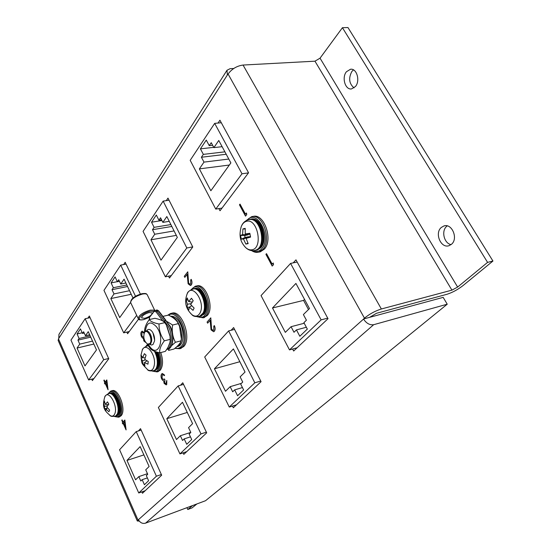 <?xml version="1.0" encoding="UTF-8"?>
<svg xmlns="http://www.w3.org/2000/svg" width="551" height="551" viewBox="0 0 551 551"><rect width="100%" height="100%" fill="white"/><g stroke="black" fill="none" stroke-linecap="round" stroke-linejoin="round"><path stroke-width="0.83" d="M259.211 252.034L260.354 251.807L264.322 249.142C273.475 239.781 263.943 212.693 252.93 216.509L252.544 216.571M148.481 344.575L149.404 346.035C157.93 359.149 165.755 339.14 156.567 326.874C150.499 320.517 146.738 322.053 145.292 331.475M144.768 332.15L145.003 331.792C146.27 330.407 147.737 330.69 149.404 332.659C151.146 335.139 151.897 337.949 151.67 341.097L150.692 343.817L148.198 344.471L147.592 344.148C144.025 341.138 142.984 337.274 144.479 332.556L144.631 330.125C144.954 326.826 146.49 323.313 149.231 319.601C150.561 321.495 153.825 322.955 159.032 323.995C158.902 330.07 160.678 335.676 164.356 340.821C160.892 345.36 159.342 349.362 159.707 352.826C155.313 351.841 152.214 350.505 150.395 348.811L148.226 345.573M159.707 352.826L165.307 351.386C168.165 347.653 169.784 344.12 170.176 340.787L170.039 336.413L166.299 324.863L164.343 322.06C162.449 320.434 159.287 319.187 154.852 318.306L149.231 319.601M164.694 322.666L159.032 323.995M170.004 339.416L164.356 340.821M203.629 317.7L207.183 315.613C214.924 307.789 205.647 282.312 196.493 286.045L195.949 286.162M240.952 227.522L241.207 226.771C242.371 223.768 244.114 221.943 246.435 221.309C257.586 217.79 263.468 248.26 251.959 249.796C249.775 250.188 247.647 249.417 245.574 247.475L243.955 245.601M242.585 234.561L242.922 228.899L245.216 228.362L245.264 233.948L249.837 233.3L250.574 237.095L246.125 238.376L248.177 243.597L245.87 244.086L243.439 238.969L241.304 239.155L240.573 235.408L242.585 234.561L248.184 234.788L248.095 234.347M248.48 219.732L249.603 219.56C260.719 217.418 266.787 246.318 256.022 250.051L255.113 250.368M247.957 243.163L245.87 244.086M248.618 237.04L243.439 238.969M248.556 236.71L245.078 237.488L241.304 239.155M245.078 237.488L244.713 235.573L240.573 235.408M244.713 235.573L248.184 234.788M245.167 228.996L242.922 228.899M249.996 234.375L245.264 233.948M250.381 236.303L246.125 238.376M169.247 348.507L168.53 350.422L174.026 349.017C177.725 346.173 180.039 343.617 180.962 341.365L181.362 338.762L179.53 326.295L177.642 322.314C175.721 319.518 172.67 317.114 168.475 315.096L162.931 316.377L163.633 318.044M167.056 321.536L172.601 325.014C171.678 331.247 172.615 336.998 175.425 342.267L171.519 345.704M178.173 323.685L172.601 325.014M180.969 340.869L175.425 342.267M186.892 294.53L187.216 293.779C187.43 292.051 189.441 290.446 193.243 288.986C200.295 287.105 207.617 304.992 203.037 313.092L199.49 316.432M186.796 294.792L187.154 293.931C192.037 282.16 205.847 302.155 200.054 312.892C198.085 316.391 195.467 317.052 192.196 314.89L190.756 313.581M187.381 304.255L186.169 300.226L187.244 297.933L188.649 301.576L191.486 298.243L193.201 300.756L190.646 304.517L194.124 308.071L193.022 310.344L189.365 307.189L188.779 309.972L187.092 307.465L187.381 304.255L191.204 303.594M197.168 289.936C203.112 292.333 207.024 306.115 203.533 312.41M191.707 305.736L189.365 307.189M189.627 307.031L187.092 307.465M191.376 305.943L191.555 305.571M191.989 302.416L191.693 301.982M187.877 299.93L186.169 300.226M192.237 302.058L188.649 301.576M119.14 416.997L121.048 415.819C126.737 410.192 118.41 387.56 111.894 390.797L111.178 390.996M180.246 348.583L183.752 346.503C192.154 338.114 181.513 309.056 171.692 313.312L171.106 313.443M144.617 332.363C147.606 328.052 153.199 339.843 149.9 343.528L147.585 344.141L148.198 344.471M150.154 333.796L151.725 340.38M146.607 330.917L146.945 330.4C148.405 328.795 150.092 329.14 152.014 331.426C153.956 334.216 154.803 337.377 154.562 340.917L153.02 344.499L151.553 345.036L149.9 344.465M152.985 332.956L154.624 340.077M321.143 319.862L290.57 263.426L261.05 295.598L289.495 349.899L321.143 319.862L327.721 318.134M289.495 349.899L297.12 347.764M290.57 263.426L297.161 262.028M272.49 307.975L285.315 332.363L291.059 326.709L294 332.267L296.445 329.891L299.82 336.262L307.327 329.085L303.89 322.659L306.418 320.214L303.387 314.566L309.483 308.56L295.921 283.428L272.49 307.975L303.56 300.398L308.484 309.545M215.737 209.091L241.999 173.779L214.683 123.369L190.185 160.32L215.737 209.091L222.019 208.085M241.999 173.779L248.46 172.897M214.683 123.369L221.295 122.735M230.869 162.896L218.768 140.471L213.884 147.62L211.24 142.688L209.242 145.643L206.267 140.078L200.419 148.853L203.347 154.376L201.411 157.249L203.987 162.111L199.366 168.881L210.861 190.742L230.869 162.896M304.545 299.407L303.56 300.398M306.349 327.26L296.445 329.891M304.214 323.258L291.059 326.709M229.333 165.031L199.366 168.881M228.789 159.046L203.987 162.111M226.213 154.266L201.411 157.249M224.898 151.835L203.347 154.376M213.733 147.337L200.419 148.853M212.617 145.264L209.242 145.643M222.122 146.683L213.884 147.62M149.714 317.176L143.687 319.635C137.426 320.386 139.382 319.236 138.198 318.54C138.818 315.268 142.778 312.472 150.079 310.151L154.246 310.13L154.149 311.398L150.099 311.281C141.125 313.154 134.644 321.839 143.818 319.539L149.714 317.176L154.149 311.398M149.156 312.52L152.296 312.968C151.904 315.055 149.383 316.839 144.741 318.326L141.566 317.879C141.965 315.792 144.493 314.001 149.156 312.52M166.822 349.458C171.905 347.66 172.862 335.277 168.475 326.612L164.35 320.827L165.672 320.517L158.254 310.812L156.939 311.108L164.35 320.827L163.812 321.171M149.19 317.521L149.624 318.43L149.369 319.573M162.814 321.006L155.961 311.749L154.921 311.542L154.246 310.13M154.921 311.542L154.824 311.046L155.065 310.736L155.024 311.405M166.795 349.499L167.848 349.231C172.924 348.418 175.032 335.421 170.231 326.344L165.672 320.517L169.798 326.295C174.281 335.139 173.145 347.771 167.848 349.231L167.091 349.424M157.703 371.746L160.265 370.196C163.103 366.071 163.268 360.189 160.768 352.55M156.401 476.216L136.221 431.612L119.581 449.747L138.749 492.973L156.401 476.216L161.36 474.514M138.749 492.973L145.175 490.721M136.221 431.612L141.173 430.09M126.971 460.409L135.594 479.804L138.831 476.615L140.794 481.016L142.165 479.687L144.417 484.722L148.605 480.72L146.332 475.644L147.73 474.28L145.726 469.824L149.114 466.49L140.14 446.613L126.971 460.409L143.88 454.906M88.642 379.963L103.698 359.72L85.157 318.733L70.969 340.125L88.642 379.963L93.884 378.592M103.698 359.72L108.63 358.481M85.157 318.733L90.075 317.651M96.487 349.906L88.25 331.654L85.453 335.759L83.642 331.73L82.492 333.431L80.446 328.878L77.064 333.961L79.082 338.479L77.96 340.146L79.737 344.127L77.05 348.06L84.985 365.912L96.487 349.906M147.344 477.917L142.165 479.687M147.461 473.681L138.831 476.615M93.849 344.051L77.05 348.06M92.52 341.103L79.737 344.127M90.736 337.157L77.96 340.146M90.171 335.903L79.082 338.479M82.195 332.783L77.064 333.961M84.227 333.031L82.492 333.431M89.661 334.781L85.453 335.759M346.441 71.74L350.484 69.254C356.766 68.083 360.444 80.887 355.436 86.528L351.566 88.904C345.27 90.157 341.51 77.526 346.441 71.74M354.011 87.898C349.052 83.559 348.356 78.056 351.917 71.396L353.48 69.887M441.255 227.494L443.886 225.972C451.958 222.976 458.515 238.721 451.469 244.279L449.072 245.663C440.965 248.77 434.319 233.225 441.255 227.494M451.076 244.603C444.113 243.473 441.062 230.979 446.634 226.371L447.212 225.889M124.863 420.007L126.089 429.925L123.162 423.416L122.728 423.912L122.294 422.948L122.735 422.452L121.764 420.289L122.095 419.896L123.073 422.066L124.863 420.007L126.089 429.925M123.176 423.45L122.728 423.912M122.095 419.896L123.114 422.011M164.405 378.957L164.894 379.99L164.522 382.952L165.803 383.785L166.795 380.431L166.671 384.543L166.223 384.867L164.115 383.4L163.661 380.734L162.772 380.424L161.663 378.943C160.816 376.781 160.823 375.114 161.684 373.929L162.235 373.523L164.584 375.183L164.177 375.644L163.165 374.652L162.159 374.969L162.022 378.399L163.626 379.522L164.474 378.936L164.963 379.976L164.584 382.931L165.782 383.792M166.795 380.431L166.733 384.529L166.168 384.887M162.359 373.488L164.646 375.162L164.177 375.644M162.71 374.611L162.228 374.949L162.09 378.379L163.592 379.536M144.073 338.913L144.906 341.179M142.206 331.144L144.3 332.701L143.852 333.203L142.888 332.281L141.931 332.666L141.896 336.089L143.26 337.157M142.523 332.253L142 332.652M210.73 317.851L211.508 329.236L213.32 330.442L213.788 330.111L213.795 326.171L214.291 325.62C215.296 327.935 215.31 329.815 214.318 331.261L213.65 331.73L211.061 329.87L210.131 320.303L207.624 323.175L207.073 322.073L210.806 317.837L211.577 329.216L213.278 330.455M214.291 325.62L214.36 325.6C215.372 327.921 215.379 329.801 214.387 331.241L213.595 331.75M210.131 320.365L207.624 323.175M240.022 204.104L245.443 214.236L246.49 212.996L246.738 214.628L245.498 216.116L239.471 204.827L240.022 204.104L245.491 214.174M187.712 271.843L188.538 283.159L190.178 284.275L190.708 283.882L190.687 279.942L191.149 279.357C192.127 281.602 192.154 283.483 191.225 284.991L190.481 285.549L188.125 283.82L187.161 274.322L184.805 277.367L184.268 276.299L187.781 271.829L188.607 283.145L190.143 284.282M191.149 279.357L191.218 279.343C192.196 281.589 192.223 283.469 191.293 284.97L190.439 285.556M187.161 274.398L184.805 277.367M266.505 253.646L272.139 264.184L273.248 262.999L273.503 264.659L272.18 266.064L265.913 254.328L266.505 253.646L272.187 264.122M91.741 379.15L92.382 380.596L108.767 358.791L89.331 316.019L87.933 318.12M140.395 294.082L125.187 262.262L123.658 264.556M126.854 332.095L127.612 333.713L138.57 319.125M168.558 276.161L169.467 278.014L192.774 247L167.979 198.105L166.285 200.64M218.878 208.588L220.014 210.751L248.556 172.78L219.925 120.214L218.031 123.052M292.629 349.024L293.669 351.015L328.024 318.692L295.977 259.852L293.201 262.868M232.474 406.066L233.321 407.788L261.071 381.685L233.624 327.563L231.117 330.283M183.104 452.832L183.82 454.361L206.701 432.838L182.774 382.773L180.494 385.252M141.869 491.878L142.482 493.255L161.67 475.196L140.519 428.657L138.425 430.937M138.432 519.689L363.557 319.07C366.401 323.396 369.776 325.269 373.674 324.697L145.554 523.154C142.502 523.925 140.126 522.768 138.432 519.689L137.309 520.998L139.258 521.074M363.557 319.07L364.459 318.154C369.542 313.987 375.183 310.936 381.368 308.987L451.923 290.143L457.633 287.064L487.58 262.379L492.945 261.036L462.943 285.652C457.681 289.695 452.33 292.581 446.889 294.303L376.505 313.285L369.618 317.342L363.515 318.995M233.769 68.476L230.118 68.682L226.998 70.266L227.356 75.005L228.073 73.999C231.923 68.868 236.916 65.886 243.053 65.046L314.958 61.182L320.041 58.179L342.433 27.702L347.97 27.55L492.945 261.036M227.356 75.005L58.475 338.858L137.991 520.013M106.818 379.921L108.065 389.777L105.22 383.455L104.814 383.978L104.394 383.048L104.8 382.518L103.857 380.417L104.18 380.004L105.124 382.105L106.818 379.921L108.065 389.777M105.241 383.496L104.814 383.978M104.18 380.004L105.165 382.05M196.872 503.958L192.106 507.87L187.788 509.489L192.533 505.577M342.433 27.702L487.58 262.379M186.954 507.664L187.788 509.489M58.199 340.587L58.475 338.858M58.785 338.3L58.957 334.367L226.998 70.266M145.554 523.154L205.544 500.714L447.233 304.2L443.176 297.368L369.618 317.342M447.233 304.2L373.674 324.697M273.172 263.02L273.503 264.659M273.427 264.673L272.18 266.064M246.414 213.01L246.738 214.628M246.662 214.642L245.498 216.116M144.031 338.762L144.307 340.47M144.238 340.49L144.934 341.241M141.931 332.666L141.896 336.089M141.827 336.103L143.281 337.15L143.721 336.881M145.602 342.371L143.859 340.966L143.405 338.328L142.557 338.08L141.49 336.675C140.67 334.567 140.657 332.9 141.469 331.661L142.103 331.172L144.3 332.701M144.238 332.714L143.852 333.203M106.612 381.671L105.544 383.041L107.321 387.009L106.612 381.671M106.618 381.726L105.606 383.028L107.293 386.788M124.629 421.742L123.5 423.03L125.339 427.115L124.629 421.742M124.636 421.784L123.562 423.01L125.311 426.894M170.886 316.246C174.357 315.957 177.491 318.506 180.308 323.885C184.723 332.508 183.545 344.864 178.283 346.317L177.525 346.51M171.575 316.687C174.371 317.528 176.83 320.041 178.937 324.208C183.352 332.845 182.181 345.215 176.926 346.662L176.899 346.669M200.984 433.906L178.159 385.914L158.364 407.478L179.929 453.893L200.984 433.906L206.377 432.163M179.929 453.893L186.727 451.627M178.159 385.914L183.545 384.384M166.788 418.698L176.492 439.533L180.342 435.738L182.553 440.469L184.186 438.885L186.727 444.299L191.72 439.526L189.151 434.071L190.825 432.439L188.559 427.645L192.602 423.664L182.464 402.278L166.788 418.698L187.285 412.451M135.512 296.238L120.703 265.114L103.96 290.37L123.693 332.838L129.251 331.53M123.693 332.838L136.696 315.358M120.703 265.114L126.069 264.101M132.991 297.981L124.071 279.178L120.759 284.034L118.727 279.743L117.37 281.754L115.083 276.905L111.088 282.897L113.348 287.718L112.018 289.681L114.009 293.924L110.841 298.566L119.705 317.596L130.594 302.437M190.467 436.86L184.186 438.885M190.804 432.39L180.342 435.738M131.234 294.282L110.841 298.566M129.54 290.708L114.009 293.924M127.55 286.513L112.018 289.681M126.826 284.984L113.348 287.718M117.329 281.657L111.088 282.897M119.484 281.334L117.37 281.754M125.89 283L120.759 284.034M154.397 351.194C156.677 355.491 157.627 359.92 157.255 364.48C156.863 367.613 155.823 369.638 154.135 370.568L153.626 370.775C156.188 369.549 157.552 367.324 157.717 364.108C158.082 359.796 157.207 355.595 155.093 351.504M142.151 350.457L142.275 350.154C145.457 341.682 155.912 353.949 154.397 364.631C153.522 369.866 151.325 371.615 147.813 369.879L147.558 369.714C148.371 370.933 150.561 371.216 154.135 370.568M142.434 360.836L141.084 358.226L141.352 355.547L142.757 357.682L144.348 353.673L146.063 355.14L144.748 359.41L148.24 361.484L147.957 364.183L144.424 362.565L144.934 366.009L143.239 364.528L142.434 360.836L145.471 359.899M142.213 350.298C142.303 348.817 143.969 347.364 147.213 345.945L148.419 345.904M155.065 351.49C157.18 355.547 158.054 359.713 157.696 363.984M147 360.829L144.424 362.565M144.527 364.128L143.239 364.528M142.84 357.689L141.084 358.226M145.127 357.854L142.757 357.682M104.78 397.085C104.669 396.135 106.033 394.95 108.871 393.531C113.954 391.665 120.573 407.843 117.246 414.125L115.579 416.074L117.68 413.787C120.628 407.506 115.393 392.147 108.912 393.517M104.766 397.113L104.828 396.975C108.216 388.496 118.575 406.307 114.656 414.063C113.664 416.081 112.239 416.625 110.386 415.709L109.415 415.041M104.456 406.369L103.65 402.74L104.38 401.045L105.317 404.386L107.486 401.865L108.795 404.11L106.846 407.017L109.649 410.102L108.905 411.783L105.978 408.994L105.799 410.922L104.504 408.69L104.456 406.369L107.631 405.729M111.192 393.917C115.972 394.888 120.462 408.277 117.728 413.47M107.576 407.947L105.978 408.994M107.307 408.119L104.504 408.69M104.669 402.54L103.65 402.74M108.464 404.551L105.317 404.386M254.824 382.807L228.637 330.91L204.703 356.986L229.278 407.058L254.824 382.807L260.747 381.044M229.278 407.058L236.475 404.82M228.637 330.91L234.561 329.408M214.435 368.784L225.504 391.265L230.16 386.678L232.687 391.795L234.671 389.874L237.571 395.728L243.632 389.936L240.684 384.033L242.722 382.057L240.126 376.863L245.037 372.028L233.41 348.907L214.435 368.784L239.85 361.711M165.362 276.809L186.803 247.991L163.144 201.108L143.074 231.379L165.362 276.809L171.271 275.61M186.803 247.991L192.719 246.896M163.144 201.108L169.054 200.227M177.332 237.405L166.836 216.536L162.848 222.377L160.548 217.783L158.915 220.2L156.326 215.014L151.539 222.205L154.087 227.356L152.503 229.705L154.748 234.244L150.953 239.795L160.982 260.162L177.332 237.405M242.44 387.553L234.671 389.874M241.366 383.372L230.16 386.678M176.306 235.38L150.953 239.795M174.075 230.938L154.748 234.244M171.829 226.468L152.503 229.705M170.872 224.567L154.087 227.356M161.918 220.524L151.539 222.205M161.546 219.78L158.915 220.2M169.247 221.337L162.848 222.377M246.269 220.545L251.476 216.757C262.483 212.934 272.022 240.064 262.882 249.424L258.915 252.089C256.47 252.73 254.045 252.241 251.642 250.622M252.661 250.691C256.077 252.282 259.094 251.642 261.711 248.77C272.194 237.66 257.055 208.161 247.199 220.118M191.149 289.606L195.13 286.334C204.269 282.601 213.554 308.112 205.826 315.937L203.14 317.817L197.299 316.777M197.995 316.742C200.598 317.934 202.851 317.472 204.758 315.365C213.526 306.094 199.572 278.42 191.796 289.337M249.093 219.615L250.085 219.27C259.714 215.916 268.082 239.678 260.106 247.916L255.568 250.471M258.474 248.46L259.404 247.523C265.623 241.042 261.56 222.432 253.405 220.138M256.401 250.326L260.699 247.798C268.606 239.644 260.465 216.082 250.85 219.133M109.022 393.497L109.649 393.159C115.338 390.328 122.632 410.171 117.68 415.117L115.979 416.163M116.716 415.261L117.136 414.841C121.358 410.66 116.213 393.745 110.682 393.552M116.502 416.012L118.176 414.972C123.135 410.027 115.841 390.191 110.145 393.028L110.083 393.042M113.899 394.075C118.293 396.954 121.454 408.346 119.181 413.133M156.236 351.951C159.253 359.245 159.391 365.051 156.649 369.37L154.363 370.74M155.54 369.583L156.064 369.06C158.791 364.61 158.536 358.791 155.313 351.593M157.228 352.282C160.017 359.383 160.052 365.003 157.338 369.129L157.18 369.225C159.866 365.051 159.79 359.376 156.945 352.192M157.131 352.247C159.411 357.64 159.866 362.475 158.502 366.752M147.227 345.945L148.205 345.525M108.065 393.751L110.682 391.127C117.191 387.897 125.518 410.543 119.843 416.177L118.444 417.203L114.36 416.48M114.718 416.398C116.378 417.224 117.783 416.997 118.933 415.716C125.07 409.359 114.202 385.342 108.788 393.104L108.416 393.634M167.587 315.303L170.266 313.636C180.074 309.386 190.722 338.472 182.326 346.868L179.716 348.714L174.922 348.39M175.308 348.087C177.629 348.79 179.626 348.204 181.307 346.324C189.861 337.646 177.766 308.243 168.606 315.144M138.315 318.788L130.739 302.761M154.969 310.86L147.31 294.916C146.814 293.821 145.175 293.538 142.385 294.082C135.105 296.328 131.186 299.138 130.621 302.513C130.745 298.89 134.499 295.949 141.882 293.697M168.344 346.593L169.763 342.818M169.928 335.642L167.153 326.591M158.654 311.136L157.035 309.993L155.816 310.268M155.719 310.289L155.065 310.736L155.719 310.289L156.939 311.108L155.961 311.749M149.466 318.092L149.521 318.561M159.439 352.785C161.98 360.464 161.829 366.381 158.984 370.541L157.083 371.911L152.255 371.085M147.813 344.74L146.366 346.152M152.751 371.009C154.803 371.973 156.553 371.649 157.999 370.031C160.789 365.857 160.837 360.023 158.158 352.53M193.064 289.013L193.897 288.662C201.893 285.39 210.034 307.733 203.291 314.614L200.123 316.46M201.969 314.952L202.651 314.27C208.113 308.691 203.367 290.529 196.122 289.241M195.219 288.38C203.312 286.451 210.551 307.747 204.022 314.387L203.849 314.483C210.558 307.637 202.541 285.411 194.537 288.517M228.073 73.999L364.459 318.154M243.053 65.046L381.368 308.987M314.958 61.182L451.923 290.143M320.041 58.179L457.633 287.064M258.915 252.089L260.354 251.807M164.549 322.314L165.038 322.948M165.19 323.161L165.699 323.898M170.101 337.026L170.19 340.566M203.14 317.817L204.497 317.493M251.655 219.009C261.25 217.218 268.544 239.809 260.878 247.702L257.2 250.154L254.583 250.498M250.085 219.27L249.059 219.622M110.606 392.904C116.502 390.976 123.217 410.04 118.334 414.875L116.95 415.881L115.262 416.219M109.649 393.159L108.974 393.504M245.043 246.938C247.778 249.844 250.836 251.056 254.225 250.567L256.022 250.051M241.104 227.053C242.282 223.444 244.616 221.034 248.095 219.821M245.574 247.475C241.813 243.218 238.128 238.011 241.207 226.771M249.555 219.56C261.484 217.211 267.944 247.365 255.065 250.381M155.499 370.437L153.577 370.789M147.95 345.601L147.186 345.952M177.87 322.721L178.51 323.94M178.565 324.05L179.233 325.545M181.313 339.202L180.976 341.296M199.469 316.439L203.498 312.782C208.078 304.469 200.791 286.968 193.236 288.986M191.838 314.6C193.277 316.481 196.053 317.004 200.165 316.178M192.196 314.89C185.907 309.173 184.165 302.327 186.975 294.337M118.444 417.203L119.65 416.845M179.716 348.714L181.134 348.356M144.527 332.487L144.851 332.005M157.131 309.972L158.688 310.874M158.702 310.902L166.099 320.586M149.252 319.601L149.452 318.065M141.917 293.69C147.331 293.077 146.167 294.041 147.186 294.668M145.898 346.331L147.585 344.237M157.083 371.911L158.357 371.567M201.48 316.143L199.255 316.508M193.897 288.662L193.029 289.013M350.959 69.226L350.484 69.254M444.926 225.758L443.886 225.972M58.11 340.387L137.309 520.998M178.283 346.317L176.926 346.662M147.813 369.879C140.519 362.248 142.034 364.597 140.953 355.299L142.275 350.154M147.234 345.938L148.384 345.856M110.2 415.599C110.641 416.466 112.438 416.625 115.579 416.074M110.386 415.709C105.358 411.253 101.501 408.367 104.669 397.34L104.828 396.975"/></g></svg>

